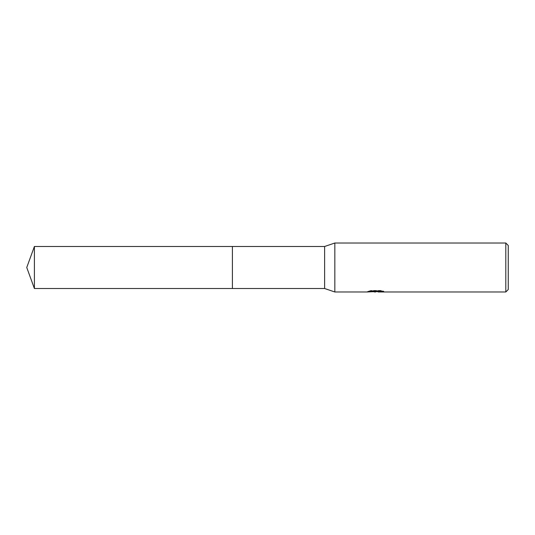 <?xml version="1.0" encoding="UTF-8"?>
<svg xmlns="http://www.w3.org/2000/svg" width="535" height="535" viewBox="0 0 535 535"><rect width="100%" height="100%" fill="white"/><g stroke="black" fill="none" stroke-linecap="round" stroke-linejoin="round"><path stroke-width="0.4" stroke-dasharray="2.67 2.01" d="M372.788 291.742L370.889 290.879L370.889 290.451L374.473 291.575L382.07 290.906L382.07 291.381L378.225 291.575M382.07 291.381L382.07 291.789L382.07 291.328L378.131 291.595M378.225 291.983L382.07 291.789M376.613 291.1L367.471 291.522L367.471 291.929M367.471 291.522L374.473 291.575M367.98 291.354L371.21 290.378M371.21 290.806L367.98 291.769M367.304 291.983L367.304 291.575M381.99 291.1L383.796 291.18L380.994 290.451L371.337 290.451L368.782 291.1L370.327 291.1M368.782 291.1L368.782 291.515M371.337 290.451L371.337 290.879M380.994 290.451L380.994 290.879M383.796 291.18L383.796 291.595M382.07 290.906L382.07 291.328M508.25 245.465L508.25 289.535M505.802 243.017L505.802 291.983M334.83 243.017L334.83 291.983M324.625 246.488L324.625 288.512M232.411 246.488L232.411 288.512L232.411 246.488M34.4 246.488L34.4 288.512M375.63 291.575L376.011 291.575M375.583 291.97L375.583 291.562"/><path stroke-width="0.8" d="M370.327 291.1L376.613 291.1L376.613 291.515L367.304 291.983L334.83 291.983L324.625 288.512L232.411 288.512L232.411 246.488L324.625 246.488L334.83 243.017L505.802 243.017L508.25 245.465L508.25 289.535L505.802 291.983L378.225 291.983L378.131 291.562L381.99 291.1M324.625 288.512L324.625 246.488M334.83 291.983L334.83 243.017M378.131 291.595L372.788 291.742M375.63 291.983L374.473 291.983M505.802 291.983L505.802 243.017M376.613 291.515L368.782 291.515L371.337 290.879L380.994 290.879L383.796 291.595L378.131 291.97M34.4 288.512L34.4 246.488L232.411 246.488L232.411 288.512L34.4 288.512L26.75 267.5L34.4 246.488M376.011 291.575L378.131 291.575"/></g></svg>
